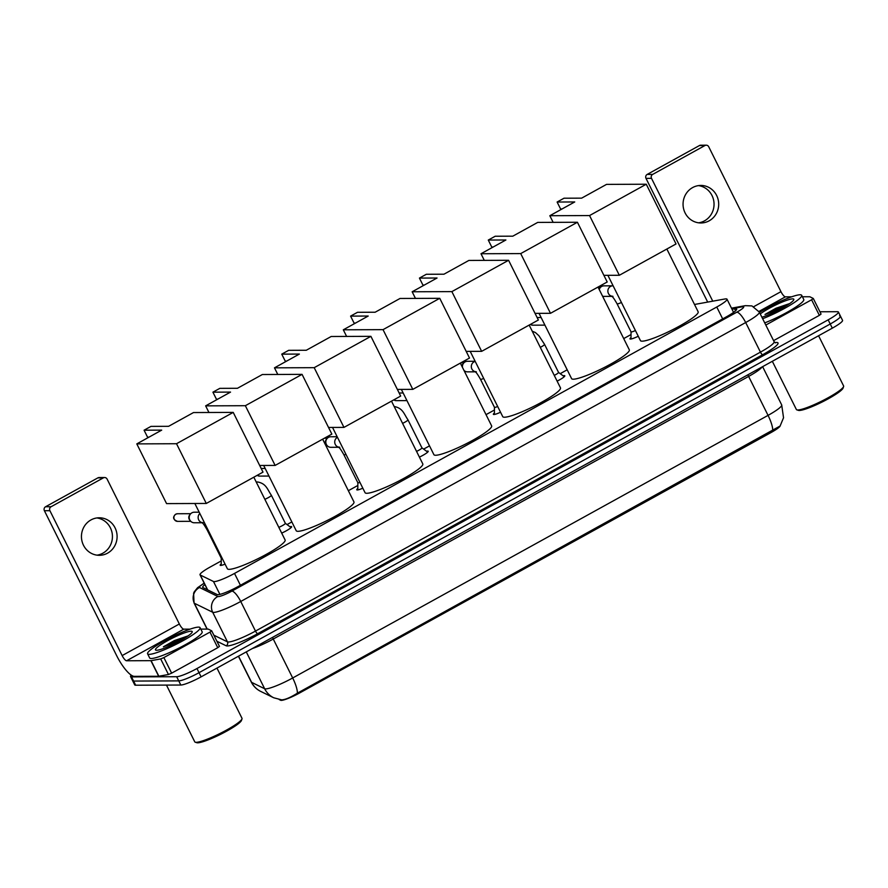 <?xml version="1.0" encoding="UTF-8"?>
<svg xmlns="http://www.w3.org/2000/svg" width="888" height="888" viewBox="0 0 888 888"><rect width="100%" height="100%" fill="white"/><g stroke="black" fill="none" stroke-linecap="round" stroke-linejoin="round"><path stroke-width="1.33" d="M638.261 336.252A9.38 1.354 153.5 0 1 630.469 339.05A9.38 1.354 153.5 0 1 629.969 338.883A9.38 1.354 153.5 0 1 631.002 337.54M563.103 375.802A9.38 1.354 153.5 0 1 564.291 375.613A9.38 1.354 153.5 0 1 564.801 375.779A9.38 1.354 153.5 0 1 557.12 381.13M500.555 412.232A9.38 1.354 153.5 0 1 493.883 414.507A9.38 1.354 153.5 0 1 493.373 414.341A9.38 1.354 153.5 0 1 494.405 412.998M426.518 451.259A9.38 1.354 153.5 0 1 427.705 451.071A9.38 1.354 153.5 0 1 428.205 451.237A9.38 1.354 153.5 0 1 419.414 457.131M362.826 488.2A9.38 1.354 153.5 0 1 357.287 489.965A9.38 1.354 153.5 0 1 356.776 489.799A9.38 1.354 153.5 0 1 357.809 488.456M289.921 526.717A9.38 1.354 153.5 0 1 291.109 526.529A9.38 1.354 153.5 0 1 291.619 526.695A9.38 1.354 153.5 0 1 281.696 533.111M225.086 564.135A9.38 1.354 153.5 0 1 220.69 565.423A9.38 1.354 153.5 0 1 220.18 565.256A9.38 1.354 153.5 0 1 221.223 563.913M221.234 560.927L210.256 566.988A17.594 2.542 -26.5 0 0 200.022 574.814A17.594 2.542 -26.5 0 0 200.244 575.013L213.475 581.496A17.594 2.542 -26.5 0 0 214.208 581.618A17.594 2.542 -26.5 0 0 234.51 573.426L716.76 307.015A17.594 2.542 -26.5 0 0 727.006 299.189A17.594 2.542 -26.5 0 0 724.874 298.99L694.505 304.473M279.221 699.566L280.63 700.266A15.829 2.287 -26.5 0 0 281.296 700.377A15.829 2.287 -26.5 0 0 299.567 692.995L770.984 432.578A15.829 2.287 -26.5 0 0 780.208 425.863M631.024 334.554L623.709 338.583M567.199 369.808L560.228 373.659M494.427 410.012L486.036 414.641M429.514 445.865L423.632 449.117M357.831 485.47L348.351 490.698M291.841 521.922L287.035 524.575M281.851 699.866L281.296 699.822L281.851 699.866C285.492 699.622 290.654 697.402 297.358 693.184L780.108 426.007L783.538 417.771L781.706 404.939L762.614 366.655M839.526 315.851A17.594 2.542 153.5 0 1 840.47 316.172A17.594 2.542 153.5 0 1 830.236 323.998L199.045 672.682A17.594 2.542 153.5 0 1 178.743 680.885L133.589 681.063A17.594 2.542 153.5 0 1 132.634 680.741A17.594 2.542 153.5 0 0 133.589 681.063L178.743 680.885A17.594 2.542 153.5 0 0 199.045 672.682L830.236 323.998A17.594 2.542 153.5 0 0 840.47 316.172L842.546 320.324A17.594 2.542 153.5 0 1 832.311 328.16L201.11 676.845A17.594 2.542 153.5 0 1 180.819 685.037L135.664 685.214A17.594 2.542 153.5 0 1 134.71 684.892L130.569 676.578A17.594 2.542 153.5 0 1 131.28 675.169M204.917 584.615A17.594 2.542 -26.5 0 0 202.697 587.356A17.594 2.542 -26.5 0 0 202.919 587.556L217.216 594.56A17.594 2.542 -26.5 0 0 217.949 594.683A17.594 2.542 -26.5 0 0 238.25 586.48L726.44 316.805A17.594 2.542 -26.5 0 0 736.674 308.969A17.594 2.542 -26.5 0 0 734.543 308.78L732.012 309.235M819.924 311.766L837.451 311.699A17.594 2.542 153.5 0 1 838.405 312.021A17.594 2.542 153.5 0 1 828.16 319.846L196.97 668.531A17.594 2.542 153.5 0 1 176.668 676.723L131.513 676.9A17.594 2.542 153.5 0 1 130.569 676.578M206.393 589.255A17.594 2.542 153.5 0 1 206.982 588.777M96.87 517.948A18.77 17.827 -90.2 0 1 112.154 533.244A18.77 17.827 -90.2 0 1 102.897 553.18A18.77 17.827 -90.2 0 1 97.014 555.155M90.987 519.924A18.77 17.827 89.8 0 0 81.974 541.07A18.77 17.827 89.8 0 0 99.345 555.311A18.77 17.827 89.8 0 0 107.559 553.169A18.77 17.827 89.8 0 0 116.572 532.023A18.77 17.827 89.8 0 0 99.201 517.782A18.77 17.827 89.8 0 0 90.987 519.924M181.496 638.539A23.454 3.385 153.5 0 1 187.535 636.097M211.688 630.857L219.458 646.386L217.749 647.696L209.979 632.112L163.869 657.586L171.639 673.16L168.454 674.503L158.674 676.256L134.343 676.356A23.454 6.516 61.1 0 1 116.639 655.61L44.4 510.722A2.93 2.786 -90.2 0 1 45.566 506.759L51.082 506.737A2.93 2.786 89.8 0 0 49.906 510.7L122.144 655.588A5.861 1.632 -118.9 0 0 126.573 660.772L151.104 660.661L160.684 658.929L163.869 657.586M217.749 647.696L171.639 673.16M190.054 629.148L183.772 629.17A5.861 1.632 -118.9 0 1 179.343 623.986L107.104 479.098A2.93 2.786 89.8 0 0 103.352 477.866L97.847 477.888L45.566 506.759M97.847 477.888A2.93 2.786 -90.2 0 1 99.123 477.544L104.629 477.533M103.352 477.866L51.082 506.737M209.979 632.112L211.688 630.813L208.225 629.093L200.81 629.104M216.961 668.087L241.991 718.281A26.385 3.807 153.5 0 1 241.991 718.914L241.458 720.446A25.219 3.641 153.5 0 1 222.067 733.577A25.219 3.641 153.5 0 1 197.691 742.812A25.219 3.641 153.5 0 1 196.803 742.701L195.26 742.202A26.385 3.807 153.5 0 1 194.761 741.835L166.467 685.092M241.991 718.914A26.385 3.807 153.5 0 1 221.7 732.644A26.385 3.807 153.5 0 1 196.181 742.324A26.385 3.807 153.5 0 1 195.26 742.202M198.501 627.117A29.326 4.229 153.5 0 1 200.078 627.65A29.326 4.229 153.5 0 1 179.432 642.635A29.326 4.229 153.5 0 1 149.184 654.356A29.326 4.229 153.5 0 1 147.597 653.823A29.326 4.229 153.5 0 1 168.254 638.838A29.326 4.229 153.5 0 1 198.501 627.117M200.078 627.65L202.153 631.812A29.326 4.229 153.5 0 1 181.507 646.786A29.326 4.229 153.5 0 1 151.26 658.508A29.326 4.229 153.5 0 1 149.672 657.975L147.597 653.823M188.134 635.875L174.326 640.592L163.381 646.808L179.543 641.103M156.588 650.271A20.524 2.964 153.5 0 1 155.866 650.183A20.524 2.964 153.5 0 1 168.62 640.104A20.524 2.964 153.5 0 1 191.098 631.202A20.524 2.964 153.5 0 1 192.208 632.067A20.524 2.964 153.5 0 1 176.423 642.745A20.524 2.964 153.5 0 1 156.588 650.271M187.912 636.03L174.326 640.592M186.369 637.073L178.1 639.815L163.381 646.808M253.824 477.2L285.115 539.971A32.257 4.651 153.5 0 1 262.404 556.443A32.257 4.651 153.5 0 1 229.126 569.341A32.257 4.651 153.5 0 1 227.384 568.753L194.849 503.496M168.598 426.318L150.982 426.384L144.078 430.203L161.694 430.125L136.796 443.889L176.512 443.723L233.222 412.398L193.506 412.554L168.598 426.318M233.222 412.398L263.003 472.127L206.294 503.452L166.567 503.607L136.796 443.889M206.294 503.452L176.512 443.723M144.078 430.203L147.541 437.151L148.984 437.151M322.655 439.172L353.957 501.942A32.257 4.651 153.5 0 1 331.235 518.414A32.257 4.651 153.5 0 1 297.968 531.313A32.257 4.651 153.5 0 1 296.226 530.724L263.692 465.467M237.44 388.289L219.824 388.356L212.92 392.174L230.536 392.096L205.639 405.86L245.354 405.705L302.064 374.37L262.349 374.525L237.44 388.289M208.946 412.498L205.639 405.86M302.064 374.37L331.846 434.099L275.136 465.423L245.354 405.705M259.685 465.479L275.136 465.423M212.92 392.174L216.383 399.134L217.826 399.123M391.497 401.143L422.799 463.913A32.257 4.651 153.5 0 1 400.077 480.386A32.257 4.651 153.5 0 1 366.811 493.284A32.257 4.651 153.5 0 1 365.068 492.696L332.534 427.439M306.282 350.261L288.656 350.327L281.751 354.146L299.378 354.068L274.47 367.832L314.197 367.676L370.906 336.341L331.18 336.497L306.282 350.261M277.789 374.47L274.47 367.832M370.906 336.341L400.677 396.07L343.967 427.394L314.197 367.676M328.527 427.45L343.967 427.394M281.751 354.146L285.226 361.105L286.669 361.094M460.339 363.114L491.63 425.885A32.257 4.651 153.5 0 1 468.92 442.357A32.257 4.651 153.5 0 1 435.653 455.255A32.257 4.651 153.5 0 1 433.899 454.667L401.365 389.41M375.125 312.232L357.498 312.299L350.594 316.117L368.22 316.039L343.312 329.803L383.039 329.648L439.749 298.312L400.022 298.468L375.125 312.232M346.62 336.441L343.312 329.803M439.749 298.312L469.519 358.042L412.809 389.366L383.039 329.648M397.369 389.421L412.809 389.366M350.594 316.117L354.068 323.077L355.5 323.066M529.181 325.086L560.472 387.856A32.257 4.651 153.5 0 1 537.762 404.329A32.257 4.651 153.5 0 1 504.484 417.227A32.257 4.651 153.5 0 1 502.741 416.639L470.207 351.382M443.956 274.203L426.34 274.27L419.436 278.088L437.051 278.011L412.154 291.775L451.87 291.619L508.58 260.284L468.864 260.439L443.956 274.203M415.462 298.412L412.154 291.775M508.58 260.284L538.361 320.013L481.651 351.337L451.87 291.619M466.211 351.393L481.651 351.337M419.436 278.088L422.899 285.048L424.342 285.037M598.013 287.057L629.315 349.828A32.257 4.651 153.5 0 1 606.593 366.3A32.257 4.651 153.5 0 1 573.326 379.198A32.257 4.651 153.5 0 1 571.583 378.61L539.049 313.353M512.798 236.175L495.182 236.241L488.278 240.06L505.894 239.982L480.996 253.746L520.712 253.591L577.422 222.255L537.706 222.411L512.798 236.175M484.304 260.384L480.996 253.746M577.422 222.255L607.203 281.984L550.493 313.309L520.712 253.591M535.053 313.364L550.493 313.309M488.278 240.06L491.741 247.019L493.184 247.008M666.855 249.029L698.157 311.799A32.257 4.651 153.5 0 1 675.435 328.271A32.257 4.651 153.5 0 1 642.168 341.17A32.257 4.651 153.5 0 1 640.426 340.581L607.892 275.324M581.64 198.146L564.013 198.213L557.109 202.031L574.736 201.953L549.827 215.717L589.554 215.562L646.264 184.227L606.537 184.382L581.64 198.146M553.146 222.355L549.827 215.717M646.264 184.227L676.034 243.956L619.325 275.28L589.554 215.562M603.884 275.336L619.325 275.28M557.109 202.031L560.583 208.991L562.026 208.98M221.256 558.175A5.273 0.766 -26.5 0 0 221.267 558.23A5.273 0.766 -26.5 0 0 221.556 558.319A5.273 0.766 -26.5 0 0 222.144 558.23M202.131 522.743L194.261 522.766A5.273 5.017 -90.2 0 1 191.908 512.82A5.273 5.017 -90.2 0 1 194.217 512.21L199.19 512.198M190.454 520.945L189.666 519.991A3.807 3.619 -90.2 0 1 189.644 515.029L190.421 514.063M698.479 185.614A18.77 17.827 -90.2 0 1 713.763 200.91A18.77 17.827 -90.2 0 1 704.506 220.846A18.77 17.827 -90.2 0 1 698.623 222.821M692.596 187.59A18.77 17.827 89.8 0 0 683.582 208.736A18.77 17.827 89.8 0 0 700.954 222.977A18.77 17.827 89.8 0 0 709.168 220.823A18.77 17.827 89.8 0 0 718.17 199.689A18.77 17.827 89.8 0 0 700.81 185.437A18.77 17.827 89.8 0 0 692.596 187.59M783.094 306.205A23.454 3.385 153.5 0 1 789.143 303.763M813.297 298.512L821.056 314.052L819.358 315.351L811.588 299.778L765.8 325.064M819.358 315.351L773.57 340.648M707.692 302.087L646.009 178.377A2.93 2.786 -90.2 0 1 647.174 174.425L652.68 174.403A2.93 2.786 89.8 0 0 651.515 178.355L712.753 301.176M791.652 296.814L785.38 296.836A5.861 1.632 -118.9 0 1 780.952 291.653L708.713 146.753A2.93 2.786 89.8 0 0 704.95 145.521L699.444 145.543L647.174 174.425M699.444 145.543A2.93 2.786 -90.2 0 1 700.732 145.21L706.238 145.188M704.95 145.521L652.68 174.403M811.588 299.778L813.297 298.468L809.834 296.759L802.419 296.77M818.57 335.742L843.6 385.947A26.385 3.807 153.5 0 1 843.6 386.569L843.067 388.1A25.219 3.641 153.5 0 1 823.676 401.232A25.219 3.641 153.5 0 1 799.3 410.467A25.219 3.641 153.5 0 1 798.412 410.367L796.869 409.868A26.385 3.807 153.5 0 1 796.37 409.49L772.327 361.294M843.6 386.569A26.385 3.807 153.5 0 1 823.309 400.31A26.385 3.807 153.5 0 1 797.79 409.979A26.385 3.807 153.5 0 1 796.869 409.868M759.495 312.398A29.326 4.229 153.5 0 1 800.099 294.772A29.326 4.229 153.5 0 1 801.686 295.316A29.326 4.229 153.5 0 1 789.587 305.505A29.326 4.229 153.5 0 1 762.648 318.736M801.686 295.316L803.762 299.467A29.326 4.229 153.5 0 1 791.652 309.668A29.326 4.229 153.5 0 1 764.723 322.888M789.743 303.541L775.934 308.258L764.99 314.463L781.151 308.769M760.25 313.919A20.524 2.964 153.5 0 1 777.688 304.029A20.524 2.964 153.5 0 1 792.707 298.868A20.524 2.964 153.5 0 1 793.817 299.722A20.524 2.964 153.5 0 1 781.495 308.58A20.524 2.964 153.5 0 1 761.893 317.216M789.521 303.696L775.934 308.258M787.978 304.739L779.708 307.47L764.99 314.463M278.821 527.35A5.273 0.766 -26.5 0 0 285.348 523.332A5.273 0.766 -26.5 0 0 285.314 523.287L291.098 527.594M357.797 489.921L357.853 482.75A5.273 0.766 -26.5 0 0 357.864 482.772A5.273 0.766 -26.5 0 0 358.142 482.861A5.273 0.766 -26.5 0 0 359.94 482.406M338.728 447.286L330.858 447.308A5.273 5.017 -90.2 0 1 328.505 437.362A5.273 5.017 -90.2 0 1 330.813 436.752L337.163 436.73M327.039 445.487L326.262 444.533A3.807 3.619 -90.2 0 1 326.24 439.571L327.017 438.605M416.561 451.393A5.273 0.766 -26.5 0 0 421.944 447.874A5.273 0.766 -26.5 0 0 421.911 447.83L427.694 452.136M494.438 407.259A5.273 0.766 -26.5 0 0 494.461 407.315A5.273 0.766 -26.5 0 0 494.738 407.403A5.273 0.766 -26.5 0 0 497.68 406.493M462.47 367.399A5.273 5.017 -90.2 0 1 467.41 361.294L475.136 361.272M475.313 371.828L467.443 371.85A5.273 5.017 -90.2 0 1 463.969 370.396L463.98 370.407M461.971 366.389A3.807 3.619 -90.2 0 1 462.837 364.113L463.614 363.159M554.267 375.402A5.273 0.766 -26.5 0 0 558.541 372.416A5.273 0.766 -26.5 0 0 558.508 372.372M631.035 331.801A5.273 0.766 -26.5 0 0 631.046 331.857A5.273 0.766 -26.5 0 0 631.335 331.957A5.273 0.766 -26.5 0 0 635.408 330.525M599.245 289.51A5.273 5.017 -90.2 0 1 603.995 285.847L613.12 285.814M611.91 296.37L604.04 296.392A5.273 5.017 -90.2 0 1 602.564 296.17M599.078 289.177A3.807 3.619 -90.2 0 1 599.433 288.656L600.21 287.701M219.902 594.383L213.475 581.496M770.984 432.578L770.54 431.69M299.567 692.995L299.123 692.107M240.426 585.281L234.51 573.426M207.648 589.865L200.244 575.013M722.677 318.881L716.76 307.015M747.907 374.78A5.861 1.632 -118.9 0 0 748.628 376.423L273.26 639.027A23.454 3.385 153.5 0 1 252.37 648.529M762.071 366.955A23.454 3.385 153.5 0 1 748.628 376.423L768.053 415.373A23.454 3.385 -26.5 0 0 781.706 404.939M238.539 656.165L251.604 682.35A20.524 20.191 116.1 0 0 260.684 691.397C256.543 689.321 253.413 686.213 251.304 682.084A23.454 3.385 -26.5 0 0 251.604 682.35L264.646 688.744A23.454 3.385 -26.5 0 0 265.612 688.899A23.454 3.385 -26.5 0 0 292.685 677.977A20.524 5.705 61.1 0 1 297.358 693.184M281.64 699.855L273.726 697.779A20.524 20.191 116.1 0 1 264.646 688.744L246.276 651.892M772.726 430.58A20.524 5.705 -118.9 0 0 768.053 415.373L292.685 677.977L273.26 639.027A5.861 1.632 -118.9 0 1 272.538 637.384M832.311 328.16L828.16 319.846M201.11 676.845L196.97 668.531M180.819 685.037L176.668 676.723M135.664 685.214L131.513 676.9M204.24 583.272A11.733 1.698 -26.5 0 0 199.511 587.501L217.86 596.492A11.733 1.698 -26.5 0 0 218.348 596.57A11.733 1.698 -26.5 0 0 231.879 591.108L736.84 312.165A11.733 1.698 -26.5 0 0 743.034 306.726A11.733 1.698 -26.5 0 0 742.246 306.815L731.745 308.702M742.246 306.815A11.733 10.401 79.8 0 1 745.343 305.661L751.947 305.916L759.34 312.099A23.454 3.385 153.5 0 1 745.687 322.533L240.737 601.476A23.454 3.385 153.5 0 1 213.664 612.409A23.454 3.385 153.5 0 1 212.687 612.243L227.45 641.846A23.454 3.385 -26.5 0 0 228.427 642.002A23.454 3.385 -26.5 0 0 255.489 631.079L760.45 352.136A23.454 3.385 -26.5 0 0 774.103 341.691L775.457 342.846M774.991 342.657A26.385 3.807 153.5 0 1 762.659 354.723L257.709 633.677A2.93 0.81 61.1 0 1 255.489 631.079L240.737 601.476A11.733 3.252 -118.9 0 0 231.879 591.108M257.709 633.677A26.385 3.807 153.5 0 1 227.25 645.965A26.385 3.807 153.5 0 1 226.151 645.787L216.894 641.247M217.86 596.492A11.733 11.533 116.1 0 0 212.687 612.243L194.339 603.252L207.215 629.081M199.511 587.501A11.733 11.533 116.1 0 0 194.339 603.252A23.454 3.385 153.5 0 1 194.039 602.985L207.059 629.081M213.875 635.198L227.45 641.846A2.93 2.886 -63.9 0 1 226.151 645.787M736.84 312.165A11.733 3.252 -118.9 0 1 745.687 322.533L760.45 352.136A2.93 0.81 61.1 0 0 762.659 354.723M735.542 310.789L734.543 308.78M179.343 623.986L122.144 655.588M183.772 629.17L126.573 660.772M158.674 676.256L150.905 660.672M49.906 510.7L44.4 510.722M151.104 660.661L158.863 676.234M168.454 674.503L160.684 658.929M173.804 642.812A23.454 3.385 153.5 0 1 186.047 637.284M175.535 514.363A3.807 1.054 61.1 0 1 175.669 514.219C172.416 517.271 173.027 519.658 177.533 521.367A3.807 3.619 -90.2 0 1 175.835 514.185A3.807 3.619 -90.2 0 1 177.5 513.741L190.754 513.697M177.5 513.741L175.669 514.219A3.807 1.054 61.1 0 1 175.835 514.185M203.174 522.732L201.743 522.433C202.508 523.598 202.264 521.367 207.281 530.18A5.273 0.766 -26.5 0 0 207.57 530.28A5.273 0.766 -26.5 0 0 208.158 530.192M201.931 522.577A5.273 5.017 -90.2 0 1 199.844 513.497M780.952 291.653L753.812 306.638M785.38 296.836L758.974 311.422M651.515 178.355L646.009 178.377M775.413 310.467A23.454 3.385 153.5 0 1 787.656 304.939M264.846 499.311A5.273 0.766 -26.5 0 0 268.576 497.48A5.273 0.766 -26.5 0 0 271.373 495.293L285.348 523.332M256.332 482.228A5.273 5.017 -90.2 0 1 257.775 481.995L256.221 482.006M257.187 475.335L259.485 476.09A3.807 3.619 -90.2 0 1 257.254 475.291M339.771 447.275L338.328 446.975C339.105 448.14 338.85 445.909 343.878 454.723A5.273 0.766 -26.5 0 0 344.167 454.823A5.273 0.766 -26.5 0 0 345.954 454.356M338.528 447.119A5.273 5.017 -90.2 0 1 337.451 437.307M402.575 423.354A5.273 0.766 -26.5 0 0 405.172 422.033A5.273 0.766 -26.5 0 0 407.969 419.835L421.944 447.874M393.784 399.878L396.081 400.643A3.807 3.619 -90.2 0 1 393.85 399.833M476.368 371.817L474.925 371.517C475.702 372.683 475.446 370.451 480.475 379.265A5.273 0.766 -26.5 0 0 480.763 379.365A5.273 0.766 -26.5 0 0 483.705 378.443M475.124 371.661A5.273 5.017 -90.2 0 1 475.202 361.405M540.281 347.352A5.273 0.766 -26.5 0 0 541.758 346.575A5.273 0.766 -26.5 0 0 544.555 344.378L558.541 372.416L564.28 376.679M530.38 324.42L532.678 325.186A3.807 3.619 -90.2 0 1 530.447 324.386M612.964 296.359L611.521 296.059C612.287 297.225 612.043 294.994 617.071 303.807A5.273 0.766 -26.5 0 0 617.349 303.907A5.273 0.766 -26.5 0 0 621.422 302.475M611.721 296.204A5.273 5.017 -90.2 0 1 612.92 285.803M207.492 589.799L200.022 574.814M733.577 312.376L727.006 299.189M273.726 697.779L260.684 691.397M251.304 682.084L238.417 656.232M838.405 312.021L840.47 316.172M759.34 312.099L774.103 341.691M745.343 305.661L731.468 308.158M204.173 583.127L197.569 587.712L194.239 591.841L193.606 593.24L194.039 602.985M211.688 630.813L219.458 646.386M207.281 530.18L221.267 558.23L221.212 565.379M177.533 521.367L190.787 521.323M813.297 298.468L821.056 314.052M257.775 481.995C266.3 483.716 267.177 489.099 271.373 495.293M261.172 468.464L265.179 468.453M259.485 476.09L268.975 476.057M324.32 438.25L327.35 438.239M357.864 482.772L343.878 454.723M325.996 445.865L327.383 445.865M394.372 406.538C402.897 408.258 403.774 413.642 407.969 419.835M399.156 393.007L403.152 392.984M396.081 400.643L406.948 400.599M460.916 362.792L463.947 362.781M480.475 379.265L494.461 407.315L494.394 414.463M532.223 331.191L535.431 332.556L538.883 335.697L544.555 344.378M537.129 317.538L541.125 317.527M532.678 325.186L544.921 325.13M598.157 287.335L600.543 287.324M617.071 303.807L631.046 331.857L630.991 339.005"/></g></svg>
